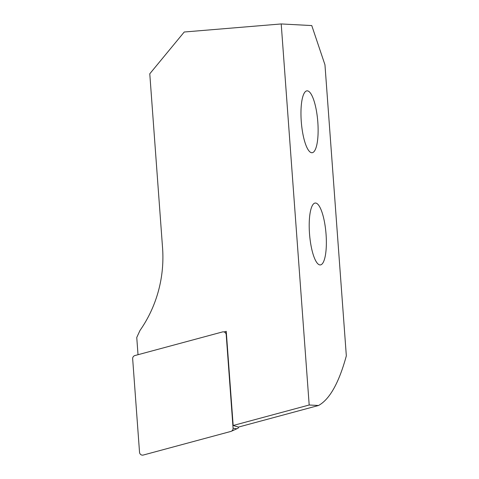 <?xml version="1.0" encoding="UTF-8"?>
<svg xmlns="http://www.w3.org/2000/svg" width="479" height="479" viewBox="0 0 479 479"><rect width="100%" height="100%" fill="white"/><g stroke="black" fill="none" stroke-linecap="round" stroke-linejoin="round"><path stroke-width="0.72" d="M224.004 331.941L226.25 331.336L233.165 425.496L309.189 405L318.535 405.491C329.72 399.306 338.988 382.757 346.335 355.843L324.96 64.803L311.763 25.567L281.209 23.95L184.235 32.009L149.777 73.79L162.561 247.877A124.205 119.684 93 0 1 139.988 330.474L136.755 337.485L138.018 354.711M309.189 405L281.209 23.95M315.511 203.03A31.051 8.227 -94.7 0 1 326.025 233.854A31.051 8.227 -94.7 0 1 320.355 264.923A31.051 8.227 -94.7 0 1 309.584 234.656A31.051 8.227 -94.7 0 1 315.212 203.03A31.051 8.227 -94.7 0 1 315.511 203.03M307.273 90.842A31.051 8.227 -94.7 0 1 317.787 121.666A31.051 8.227 -94.7 0 1 312.116 152.729A31.051 8.227 -94.7 0 1 301.345 122.468A31.051 8.227 -94.7 0 1 306.973 90.842A31.051 8.227 -94.7 0 1 307.273 90.842M233.165 425.496L238.428 427.088L318.535 405.491M143.257 455.05A3.108 2.994 93 0 1 139.533 452.296L132.665 358.801A3.108 2.994 -87 0 1 134.904 355.55L222.484 331.941A3.108 2.994 -87 0 1 226.208 334.695L233.075 428.19A3.108 2.994 -87 0 1 230.83 431.441L143.257 455.05M238.428 427.088L238.488 427.873L236.842 428.795L233.075 428.19M226.387 333.216L224.693 332.234M236.842 428.795L231.267 431.286"/></g></svg>
